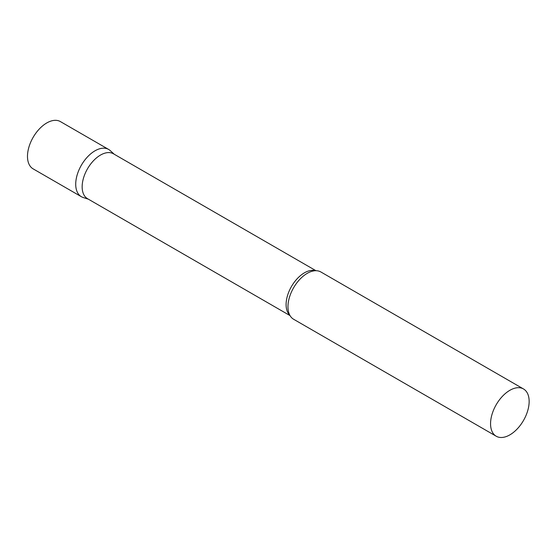<?xml version="1.0" encoding="UTF-8"?>
<svg xmlns="http://www.w3.org/2000/svg" width="557" height="557" viewBox="0 0 557 557"><rect width="100%" height="100%" fill="white"/><g stroke="black" fill="none" stroke-linecap="round" stroke-linejoin="round"><path stroke-width="0.84" d="M81.371 196.712A27.286 15.756 -60 0 1 77.186 174.849A27.286 15.756 -60 0 1 95.01 150.801A27.286 15.756 -60 0 1 108.657 149.45L60.421 121.6A27.286 15.756 -60 0 0 46.774 122.951A27.286 15.756 -60 0 0 28.95 146.999A27.286 15.756 -60 0 0 33.128 168.862L81.371 196.712M315.958 270.709L113.447 153.788A25.921 14.969 120 0 0 93.472 160.736A25.921 14.969 120 0 0 82.151 186.825A25.921 14.969 120 0 0 87.519 198.689L290.037 315.61M114.255 154.261L110.251 150.62A27.286 15.756 120 0 0 88.758 155.619A27.286 15.756 120 0 0 75.717 184.221A27.286 15.756 120 0 0 83.174 197.512L88.333 199.162M523.496 388.96L320.902 271.99A27.286 15.756 120 0 0 311.245 271.517A27.286 15.756 120 0 0 287.962 306.761A27.286 15.756 120 0 0 288.38 311.126A27.286 15.756 120 0 0 293.616 319.252L496.21 436.222A27.286 15.756 120 0 0 517.237 428.911A27.286 15.756 120 0 0 529.15 401.451A27.286 15.756 120 0 0 523.496 388.96A27.286 15.756 120 0 0 502.47 396.271A27.286 15.756 120 0 0 490.557 423.731A27.286 15.756 120 0 0 496.21 436.222M315.471 270.716A25.921 14.969 120 0 0 296.254 279.76A25.921 14.969 120 0 0 286.096 304.568A25.921 14.969 120 0 0 289.8 315.185"/></g></svg>
